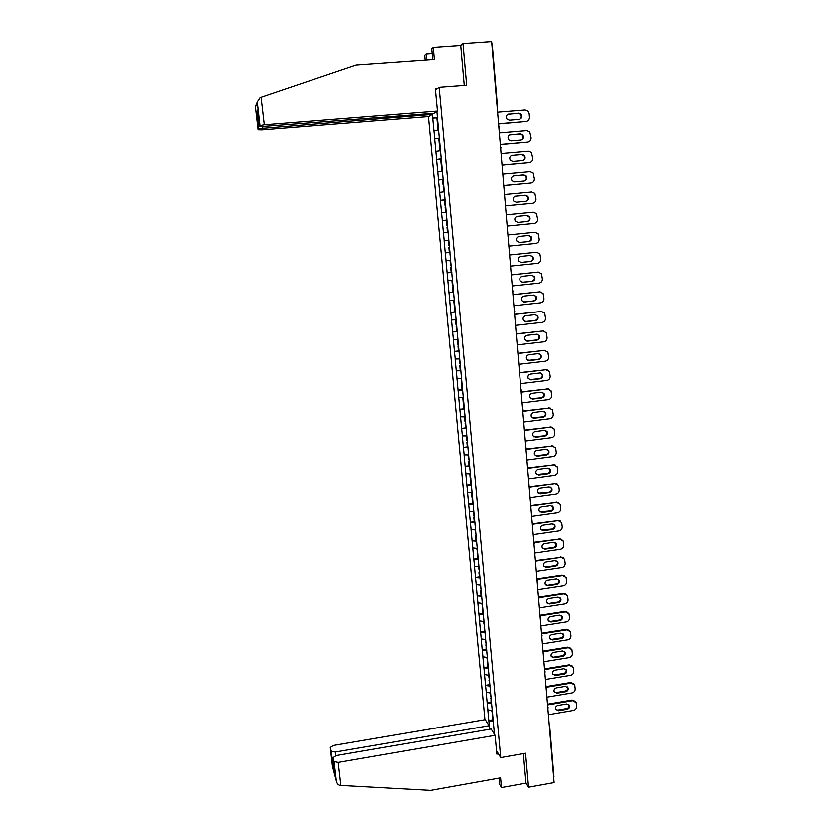 <?xml version="1.0" encoding="UTF-8"?>
<svg xmlns="http://www.w3.org/2000/svg" width="832" height="832" viewBox="0 0 832 832"><rect width="100%" height="100%" fill="white"/><g stroke="black" fill="none" stroke-linecap="round" stroke-linejoin="round"><path stroke-width="1.25" d="M428.397 116.698L484.91 719.701M499.117 778.128L499.71 784.545L501.467 787.602L525.98 783.172L528.538 787.249L525.543 753.241L500.718 757.619L496.517 750.734M500.718 757.619L439.098 87.162L435.427 89.846M494.416 734.261L492.305 710.653M489.674 729.227L488.79 720.491L492.575 719.846M492.263 710.694L487.791 709.821L488.79 720.491M487.874 709.956L487.157 702.946L490.942 702.312M490.599 693.035L486.158 692.214L487.157 702.946M486.242 692.338L485.514 685.308L489.31 684.684M488.966 675.293L484.505 674.523L485.514 685.308M484.588 674.648L483.86 667.576L487.677 666.962M487.313 657.467L482.851 656.739L483.86 667.576M482.934 656.854L482.196 649.761L486.023 649.147M485.659 639.538L481.187 638.862L482.196 649.761M481.27 638.966L480.532 631.842L484.37 631.238M483.985 621.514L479.513 620.88L480.532 631.842M479.596 620.994L478.847 613.829L482.695 613.236M482.31 603.398L477.828 602.815L478.847 613.829M477.911 602.919L477.162 595.733L481.021 595.14M480.626 585.187L476.133 584.657L477.162 595.733M476.216 584.75L475.467 577.533L479.336 576.95M478.93 566.883L474.438 566.405L475.467 577.533M474.521 566.488L473.762 559.239L477.651 558.667M477.235 548.486L472.722 548.049L473.762 559.239M472.805 548.132L472.056 540.842L475.946 540.29M475.519 529.984L471.006 529.599L472.056 540.842M471.089 529.682L470.33 522.361L474.23 521.81M473.803 511.378L469.279 511.046L470.33 522.361M469.362 511.129L468.603 503.766L472.514 503.235M472.066 492.679L467.542 492.398L468.603 503.766M467.626 492.471L466.856 485.087L470.787 484.557M470.33 473.886L465.795 473.658L466.856 485.087M465.878 473.72L465.109 466.294L469.05 465.774M468.582 454.979L464.038 454.813L465.109 466.294M464.121 454.865L463.351 447.408L467.345 446.898M466.825 435.978L462.27 435.864L463.351 447.408M462.353 435.916L461.583 428.428L465.816 427.887M465.057 416.884L460.502 416.811L461.583 428.428M460.574 416.863L459.805 409.334L464.318 408.782M462.852 397.675L458.713 397.665L459.805 409.334M458.796 397.706L458.016 390.146L462.613 389.584L461.989 389.574L461.552 384.81L462.155 384.634M461.49 378.362L456.924 378.404L458.016 390.146M456.997 378.435L456.217 370.843L460.824 370.302M459.701 358.946L455.114 359.05L456.217 370.843M455.198 359.07L454.407 351.447L459.035 350.917M457.891 339.425L453.305 339.581L454.407 351.447M453.378 339.602L452.587 331.937L457.226 331.417M456.071 319.8L451.485 320.008L452.587 331.937M451.558 320.029L450.767 312.322L455.416 311.823M454.251 300.061L449.644 300.331L450.767 312.322M449.727 300.342L448.926 292.604L453.596 292.115M452.41 280.218L447.803 280.54L448.926 292.604M447.886 280.55L447.086 272.782L451.755 272.293M450.57 260.26L445.952 260.645L447.086 272.782M446.025 260.645L445.224 252.845L449.914 252.366M448.708 240.198L444.09 240.646L445.224 252.845M444.163 240.635L442.218 220.532L446.93 220.085M446.919 220.012L442.218 220.532M442.291 220.522L440.326 200.304L445.058 199.867M445.047 199.722L440.326 200.304M440.409 200.283L438.433 179.962L443.175 179.546M443.154 179.327L438.433 179.962M438.506 179.941L436.53 159.515L441.293 159.099M441.262 158.808L436.53 159.515M436.602 159.484L434.616 138.944L439.39 138.549M439.348 138.174L434.616 138.944M434.689 138.902L432.692 118.269L437.476 117.884M437.434 117.437L432.692 118.269M432.765 118.217L432.328 113.537M436.81 111.571L437.258 115.502M449.946 252.658L437.174 115.502M449.862 252.658L492.242 710.705M491.681 703.81L487.24 703.082M490.038 686.119L485.597 685.433M488.394 668.346L483.943 667.701M486.741 650.478L482.279 649.875M485.077 632.507L480.615 631.946M483.413 614.453L478.93 613.933M481.728 596.294L477.246 595.826M480.043 578.053L475.55 577.626M478.348 559.707L473.845 559.322M476.642 541.268L472.139 540.925M474.926 522.725L470.413 522.434M473.2 504.088L468.676 503.838M471.463 485.347L466.939 485.15M469.726 466.502L465.192 466.357M467.969 447.564L463.434 447.47M466.211 428.522L461.656 428.48M464.443 409.386L459.878 409.386M462.665 390.135L458.089 390.187M460.866 370.781L456.3 370.885M459.066 351.322L454.49 351.478M457.257 331.76L452.67 331.958M455.437 312.083L450.84 312.343M453.606 292.313L449.01 292.614M451.776 272.418L447.158 272.782M449.925 252.418L445.297 252.834M447.98 232.326L443.435 232.783M446.108 212.108L441.553 212.618M444.226 191.776L439.67 192.338M442.343 171.33L437.767 171.954M440.44 150.769L435.854 151.445M438.526 130.094L433.94 130.832M439.098 87.162L466.627 85.082L462.966 43.586L460.689 45.479L464.214 85.259M462.966 43.586L491.618 41.6L554.102 782.621L528.538 787.249M553.873 776.433L553.634 777.14M493.303 721.406L488.873 720.626M497.578 112.299L525.117 110.094L527.966 111.155L529.162 113.776L529.454 117.343C529.422 119.766 528.278 121.191 526.042 121.618L498.555 123.864M508.934 114.067C506.251 114.993 505.627 116.75 507.073 119.35L509.444 120.307L519.178 119.517C521.893 118.55 522.486 116.761 520.946 114.161L518.669 113.287L507.707 114.462M526.042 121.618L498.566 124.051M518.669 119.746C521.383 118.778 521.976 116.99 520.437 114.39L518.159 113.516L508.435 114.306M437.975 123.24L437.33 123.209L436.852 118.082L437.486 117.988M437.954 123.105L437.33 123.209M438.506 129.958L437.965 130.042L438.516 130.073M438.121 124.831L437.486 124.935L437.965 130.042M499.325 133.016L526.781 130.738L529.714 131.882L531.097 137.935C531.066 140.348 529.932 141.773 527.706 142.199L500.292 144.529M510.64 134.742C508.009 135.626 507.374 137.353 508.726 139.922L511.16 140.951L520.853 140.13C523.526 139.204 524.139 137.446 522.694 134.867L520.354 133.931L509.569 135.054M527.706 142.199L500.302 144.674M521.342 140.036C523.214 138.694 523.484 137.041 522.184 135.075L519.844 134.129L510.151 134.94M439.878 143.894L439.244 143.874L438.766 138.788L439.4 138.694M439.868 143.78L439.244 143.874M440.419 150.592L439.868 150.675L440.43 150.686M440.034 145.496L439.4 145.59L439.868 150.675M501.062 153.629L528.434 151.268L531.45 152.495L532.74 158.413C532.709 160.815 531.575 162.23 529.35 162.666L502.029 165.069M512.346 155.303C509.766 156.156 509.111 157.841 510.37 160.378L512.855 161.47L522.527 160.628C525.138 159.734 525.772 158.007 524.43 155.47L522.018 154.461L511.441 155.532M529.35 162.666L502.039 165.173M522.86 160.576C524.815 159.318 525.169 157.674 523.91 155.636L521.508 154.627L511.846 155.47M441.782 164.434L441.147 164.434L440.679 159.37L441.303 159.276M441.771 164.341L441.147 164.434M442.322 171.122L441.771 171.194L442.322 171.184M441.927 166.057L441.303 166.14L441.771 171.194M502.788 174.117L530.078 171.673L533.166 172.983L534.373 178.776C534.342 181.158 533.208 182.572 530.993 183.009L503.745 185.494M514.041 175.739C511.503 176.571 510.827 178.235 512.013 180.742L514.55 181.886L524.181 181.012C526.76 180.149 527.405 178.454 526.146 175.937L523.682 174.876L513.302 175.916M530.993 183.009L503.755 185.567M524.347 180.991C526.396 179.826 526.822 178.183 525.626 176.072L523.172 175.022L513.542 175.885M443.674 184.86L443.04 184.87L442.572 179.837L443.196 179.754M443.664 184.798L443.04 184.87M444.205 191.526L443.664 191.599L444.215 191.578M443.82 186.493L443.196 186.566L443.664 191.599M504.504 194.49L531.71 191.974L534.862 193.346L535.995 199.025C535.954 201.396 534.83 202.81 532.626 203.247L505.461 205.806M515.726 196.071C513.23 196.872 512.543 198.515 513.656 200.98L516.225 202.176L525.834 201.282C528.362 200.45 529.027 198.786 527.842 196.3L525.346 195.187L515.164 196.186M532.626 203.247L505.461 205.847M525.834 201.282C527.977 200.21 528.476 198.588 527.322 196.404L524.826 195.291L515.226 196.186M445.546 205.171L444.922 205.202L444.454 200.19L445.078 200.117M445.546 205.13L444.922 205.202M446.087 211.827L445.536 211.89L446.087 211.848M445.702 206.814L445.078 206.887L445.536 211.89M506.22 214.76L533.343 212.17L536.536 213.595L537.607 219.159C537.566 221.52 536.453 222.934 534.248 223.382L507.166 226.013M517.4 216.299C514.946 217.069 514.238 218.681 515.289 221.125L517.899 222.362L527.478 221.437C529.963 220.626 530.65 218.993 529.526 216.538L526.989 215.374L517.13 216.33M534.248 223.382L507.166 226.023M527.249 221.458C529.526 220.511 530.109 218.899 529.006 216.611L526.469 215.446L517.026 216.351M446.794 225.42L447.418 225.347L446.794 225.42L446.326 220.438L446.961 220.366M448.032 232.003L447.408 232.066L448.032 232.014M447.574 227.032L446.95 227.094L447.408 232.066M432.141 53.498L426.098 53.924L426.66 59.904M426.098 53.924L424.674 55.234L425.121 60.008M437.403 111.197L264.264 124.904L259.948 125.674L259.428 126.838L433.898 113.412L437.403 111.197L435.323 88.66L437.237 88.514M257.223 102.232L259.948 125.674L257.213 101.837L260.073 97.458L356.086 64.948L434.325 59.353L433.222 47.393L431.704 48.786L432.692 59.467M433.222 47.393L460.689 45.479M258.554 128.783L258.066 129.886L261.83 130L428.771 116.667L432.11 114.546L258.554 128.783L256.641 112.362L258.003 114.608M432.026 113.558L432.11 114.546M257.556 110.75L259.428 126.838M256.526 104.25L255.372 106.891L258.066 129.886M340.891 785.46L339.966 785.366C338.135 784.919 336.939 783.474 336.367 781.04L334.09 761.54L338.218 762.434L340.891 785.46L430.633 790.4L500.573 777.868L501.467 787.602M489.403 729.279L489.07 725.733L485.243 719.638L333.476 745.462L330.283 747.51L331.292 751.234L335.317 752.055L335.743 755.674M489.07 725.733L335.317 752.055M498.41 753.844L496.829 754.125L495.092 735.332L491.109 728.988L336.305 755.56L333.039 757.692L334.09 761.54M495.092 735.332L338.218 762.434M525.98 783.172L523.359 753.626M333.726 763.547L332.883 764.92L331.282 751.202M333.039 757.692L334.589 770.952M534.955 232.242L507.915 234.905L534.955 232.242L538.2 233.73L539.209 239.19C539.178 241.54 538.054 242.944 535.86 243.391L508.862 246.095M519.064 236.402C516.651 237.162 515.934 238.742 516.922 241.155L519.563 242.445L529.11 241.488C531.565 240.698 532.251 239.096 531.201 236.662L528.622 235.456L519.064 236.402M519.241 242.455L528.601 241.519C531.045 240.729 531.731 239.127 530.681 236.704L528.32 235.487M448.198 240.573L448.822 240.51L448.198 240.573L448.656 245.523L449.28 245.461M449.894 252.075L449.27 252.127L448.812 247.187L449.426 247.125M449.436 247.135L448.812 247.187M509.6 254.946L536.567 252.21L539.854 253.75L540.8 259.106C540.769 261.446 539.656 262.85 537.462 263.307L510.546 266.084M520.718 256.402C518.336 257.14 517.618 258.7 518.554 261.082L521.217 262.402L530.743 261.425C533.146 260.655 533.853 259.074 532.854 256.672L530.254 255.434L520.718 256.402M536.567 252.21L509.6 254.914M520.686 262.413L530.223 261.425C532.626 260.666 533.333 259.074 532.334 256.682L530.213 255.434M450.05 260.593L450.59 260.541L450.05 260.593L450.507 265.512L451.131 265.46M451.734 272.043L451.11 272.085L450.653 267.176L451.277 267.093M451.277 267.124L450.653 267.176M511.285 274.882L538.169 272.074L541.486 273.655L542.391 278.918C542.35 281.247 541.247 282.641 539.053 283.098L512.221 285.948M522.361 276.286C520.021 277.014 519.282 278.554 520.166 280.904L522.86 282.256L532.355 281.258C534.726 280.509 535.444 278.949 534.498 276.578L531.866 275.298L522.361 276.286M538.169 272.074L511.285 274.81M537.638 272.064L538.366 272.054M522.153 282.246L531.835 281.226C534.206 280.478 534.924 278.918 533.978 276.557L532.002 275.288M451.89 280.498L452.431 280.457L451.89 280.498L452.348 285.397L452.972 285.355M453.575 291.897L452.951 291.938L452.494 287.05L453.118 286.946M453.118 287.009L452.494 287.05M512.959 294.705L539.76 291.824L543.109 293.457L543.972 298.626C543.93 300.934 542.828 302.328 540.644 302.796L513.885 305.708M524.004 296.067C521.685 296.785 520.946 298.293 521.789 300.622L524.493 302.006L533.957 300.976C536.307 300.238 537.025 298.698 536.13 296.358L533.478 295.048L524.004 296.067M539.76 291.824L512.949 294.601M539.23 291.782L540.166 291.803M523.609 301.964L533.447 300.924C535.787 300.186 536.505 298.646 535.61 296.306L533.78 295.038M454.262 300.206L453.721 300.3L454.178 305.178L454.792 305.136M454.272 300.269L453.721 300.3M455.395 311.646L454.782 311.678L454.324 306.821L454.938 306.696M454.948 306.779L454.324 306.821M514.623 314.423L541.341 311.47L544.71 313.134L545.532 318.219C545.501 320.518 544.398 321.901 542.225 322.379L515.538 325.364M525.626 315.744C523.349 316.441 522.6 317.938 523.401 320.237L526.115 321.651L535.558 320.59C537.878 319.873 538.606 318.354 537.753 316.035L535.08 314.694L525.626 315.744M541.341 311.47L514.613 314.288M540.81 311.397L541.954 311.459M525.075 321.568L535.038 320.507C537.347 319.779 538.075 318.261 537.222 315.952L535.538 314.683M456.082 319.883L455.551 319.998L455.998 324.844L456.612 324.813M456.092 319.966L455.551 319.998M457.215 331.282L456.591 331.313L456.144 326.477L456.758 326.342M456.768 326.446L456.144 326.477M516.277 334.027L542.922 331.001L546.312 332.706L547.092 337.709C547.061 339.997 545.958 341.38 543.795 341.858L517.192 344.916M527.249 335.306C524.992 335.993 524.243 337.47 525.002 339.747L527.738 341.182L537.15 340.101C539.438 339.394 540.176 337.896 539.354 335.608L536.671 334.235L527.249 335.306M542.922 331.001L516.256 333.861M542.391 330.897L543.712 331.011M526.542 341.047L536.63 339.986C538.907 339.269 539.646 337.771 538.834 335.494L537.285 334.235M457.891 339.456L457.361 339.581L457.808 344.406L458.432 344.375M457.902 339.56L457.361 339.581M459.025 350.813L458.401 350.834L457.954 346.029L458.567 345.873M458.578 345.998L457.954 346.029M517.92 353.527L544.482 350.438L547.893 352.175L548.652 357.094C548.61 359.372 547.518 360.745 545.355 361.234L518.835 364.354M528.861 354.765C526.625 355.441 525.876 356.907 526.594 359.154L529.35 360.61L538.73 359.507C540.987 358.81 541.736 357.323 540.956 355.066L538.252 353.673L528.861 354.765M544.482 350.438L517.899 353.33M543.951 350.303L545.47 350.459M527.998 360.433L538.21 359.362C540.467 358.654 541.206 357.178 540.426 354.921L539.011 353.683M459.607 358.946L459.607 363.854L460.231 363.834M459.701 359.05L459.17 359.06M460.824 370.24L460.2 370.25L459.763 365.477L460.366 365.31M460.377 365.456L459.763 365.477M519.553 372.923L546.042 369.762L549.474 371.53L550.191 376.366C550.16 378.633 549.058 380.016 546.905 380.494L520.458 383.698M530.462 374.119C528.258 374.785 527.498 376.23 528.185 378.456L530.951 379.933L540.301 378.81C542.537 378.113 543.286 376.646 542.547 374.41L539.833 373.006L530.462 374.119M546.042 369.762L519.532 372.694M545.511 369.606L547.196 369.824M529.464 379.694L539.781 378.622C542.006 377.936 542.755 376.48 542.017 374.244L540.717 373.038M461.209 378.362L461.396 383.209L462.02 383.188M461.5 378.425L460.959 378.435M462.166 384.8L461.552 384.81M521.175 392.215L547.591 388.991L551.034 390.77L551.73 395.543C551.689 397.8 550.597 399.173 548.454 399.662L522.08 402.927M532.064 393.37C529.87 394.035 529.11 395.46 529.776 397.654L532.542 399.152L541.871 397.998C544.076 397.322 544.825 395.876 544.118 393.661L541.393 392.226L532.064 393.37M547.591 388.991L521.154 391.955M547.061 388.794L548.902 389.074M530.93 398.85L541.341 397.79C543.546 397.114 544.294 395.668 543.587 393.463L542.412 392.298M462.748 397.706L463.185 402.449L463.798 402.449M464.381 408.772L463.767 408.782L463.33 404.05L463.934 403.853M463.944 404.04L463.33 404.05M522.798 411.403L549.13 408.106L552.583 409.916L553.259 414.617C553.218 416.863 552.126 418.236 549.983 418.725L523.692 422.053M533.645 412.516C531.482 413.171 530.712 414.586 531.346 416.759L534.123 418.267L543.421 417.092C545.605 416.416 546.364 414.991 545.688 412.797L542.953 411.351L533.645 412.516M549.13 408.106L522.777 411.112M548.6 407.888L550.597 408.242M532.386 417.903L542.901 416.853C545.085 416.187 545.834 414.752 545.158 412.568L544.086 411.445M464.703 416.874L464.953 421.595L465.566 421.595M466.149 427.887L465.535 427.887L465.098 423.186L465.702 422.968M465.712 423.186L465.098 423.186M524.41 430.487L550.659 427.128L554.133 428.948L554.778 433.586C554.736 435.822 553.654 437.185 551.512 437.684L525.304 441.085M535.226 431.558C533.083 432.203 532.314 433.607 532.917 435.76L535.694 437.278L544.97 436.082C547.134 435.417 547.893 434.002 547.248 431.829L544.502 430.373L535.226 431.558M550.659 427.128L524.441 430.165M550.129 426.878L552.261 427.294M533.863 436.852L544.44 435.822C546.603 435.157 547.362 433.742 546.718 431.579L545.74 430.498M466.284 435.978L466.721 440.627L467.334 440.638M467.906 446.898L467.293 446.898L466.866 442.218L467.459 441.99M467.48 442.218L466.866 442.218M526.042 449.457L552.188 446.046L555.662 447.886L556.286 452.462C556.244 454.678 555.162 456.04 553.03 456.55L526.895 460.013M536.786 450.507C534.664 451.142 533.894 452.525 534.477 454.657L537.264 456.196L546.51 454.969C548.652 454.314 549.411 452.91 548.787 450.767L546.052 449.29L536.786 450.507M552.188 446.046L526.219 449.093M551.647 445.765L553.914 446.264M535.33 455.707L545.979 454.678C548.122 454.022 548.881 452.618 548.257 450.476L547.383 449.457M468.042 454.969L468.468 459.566L469.082 459.576M469.664 465.816L469.05 465.795L468.614 461.146L469.206 460.897M469.227 461.157L468.614 461.146M527.81 468.322L553.706 464.859L557.19 466.721L557.794 471.234C557.752 473.439 556.67 474.802 554.549 475.311L528.486 478.837M538.346 469.342C536.245 469.976 535.475 471.349 536.037 473.46L538.824 474.999L548.038 473.762C550.16 473.106 550.93 471.723 550.326 469.591L547.581 468.104L538.346 469.342M553.706 464.859L527.904 467.927M553.166 464.547L555.547 465.119M536.796 474.448L547.518 473.439C549.63 472.784 550.399 471.401 549.796 469.279L549.006 468.302M469.799 473.866L470.215 478.41L470.829 478.421M471.401 484.619L470.787 484.598L470.361 479.97L470.943 479.71M470.974 479.991L470.361 479.97M529.495 487.084L555.214 483.569L558.698 485.451L559.281 489.902C559.25 492.107 558.168 493.459 556.046 493.969L530.067 497.557M539.906 488.082C537.815 488.717 537.046 490.079 537.576 492.159L540.374 493.719L549.567 492.45C551.668 491.795 552.438 490.422 551.855 488.322L549.11 486.824L539.906 488.082M555.214 483.569L529.506 486.678L529.235 487.75M554.674 483.236L557.159 483.881M538.262 493.095L549.037 492.097C551.138 491.452 551.897 490.079 551.325 487.978L550.618 487.053M471.536 492.658L471.952 497.141L472.566 497.162M473.127 503.329L472.524 503.308L472.098 498.701L472.68 498.43M472.701 498.722L472.098 498.701M531.118 505.752L556.712 502.195L560.206 504.078L560.768 508.477C560.737 510.661 559.655 512.013 557.544 512.533L531.638 516.183M541.445 506.73C539.375 507.354 538.606 508.706 539.115 510.765L541.913 512.325L551.075 511.035C553.166 510.39 553.935 509.028 553.374 506.948L550.628 505.45L541.445 506.73M556.712 502.195L531.055 505.326M556.171 501.831L558.761 502.538M539.729 511.649L550.545 510.661C552.635 510.026 553.394 508.664 552.843 506.584L552.209 505.71M473.262 511.347L473.678 515.778L474.282 515.809M474.854 521.945L474.24 521.914L473.824 517.327L474.396 517.036M474.427 517.358L473.824 517.327M532.678 524.337L558.199 520.707L561.704 522.6L562.255 526.947C562.214 529.131 561.142 530.473 559.031 530.993L533.198 534.706M542.984 525.273C540.935 525.897 540.155 527.228 540.654 529.277L543.442 530.837L552.583 529.526C554.653 528.892 555.422 527.54 554.892 525.481L552.136 523.973L542.984 525.273M558.199 520.707L532.532 523.89M557.669 520.322L560.342 521.102M541.206 530.109L552.053 529.131C554.122 528.497 554.892 527.145 554.351 525.086L553.779 524.264M474.989 529.942L475.925 534.352M476.57 540.457L475.956 540.415L475.53 535.86L476.112 535.558M476.143 535.891L475.53 535.86M534.186 542.828L559.686 539.136L563.191 541.029L563.722 545.324C563.68 547.498 562.609 548.839 560.508 549.359L534.747 553.134M544.513 543.722C542.474 544.336 541.694 545.657 542.173 547.685L544.97 549.255L554.081 547.924C556.14 547.29 556.91 545.948 556.39 543.91L553.634 542.391L544.513 543.722M559.686 539.136L533.967 542.36M559.146 538.72L561.902 539.573M542.672 548.465L544.45 548.829L553.55 547.498C555.599 546.863 556.369 545.532 555.859 543.483L555.339 542.714M476.705 548.444L477.63 552.791M478.265 558.865L477.662 558.823L477.246 554.289L477.818 553.977M477.849 554.33L477.246 554.289M535.642 561.226L561.163 557.45L564.668 559.364L565.188 563.607C565.146 565.76 564.075 567.102 561.985 567.632L536.297 571.47M546.031 562.068C544.014 562.682 543.234 563.992 543.691 566.01L546.489 567.58L555.578 566.218C557.606 565.594 558.386 564.262 557.887 562.245L555.131 560.716L546.031 562.068M561.163 557.45L535.392 560.737M560.622 557.014L563.451 557.929M544.128 566.727L545.969 567.122L555.048 565.77C557.076 565.136 557.846 563.815 557.346 561.798L556.889 561.07M478.4 566.842L479.326 571.137M479.96 577.179L479.357 577.138L478.941 572.624L479.513 572.291M479.544 572.676L478.941 572.624M537.077 579.53L562.63 575.682L566.134 577.595L566.644 581.797C566.602 583.939 565.542 585.281 563.451 585.811L537.836 589.701M547.539 580.32C545.542 580.934 544.762 582.234 545.21 584.23L547.997 585.801L557.055 584.428C559.083 583.794 559.853 582.483 559.374 580.476L556.608 578.947L547.539 580.32M562.63 575.682L562.089 575.214L536.931 578.999M562.089 575.214L564.98 576.202M545.594 584.896L547.477 585.322L556.525 583.95C558.542 583.315 559.312 582.005 558.834 579.998L558.428 579.332M480.095 585.135L481.01 589.389M481.645 595.4L481.042 595.348L480.626 590.866L481.187 590.522M481.229 590.918L480.626 590.866M538.512 597.74L564.096 593.819L567.59 595.733L568.09 599.882C568.048 602.025 566.987 603.356 564.907 603.886L539.365 607.838M549.047 598.478C547.061 599.082 546.281 600.382 546.707 602.358L549.494 603.928L558.532 602.534C560.539 601.91 561.309 600.6 560.851 598.614L558.095 597.085L549.047 598.478M564.096 593.819L563.555 593.33L538.46 597.168M563.555 593.33L566.498 594.37M547.05 602.971L548.974 603.418L558.002 602.025C559.998 601.401 560.768 600.101 560.31 598.114L559.946 597.49M481.78 603.346L482.695 607.547M483.33 613.527L482.716 613.465L482.799 608.691M482.914 609.066L482.31 609.003M540.041 615.836L565.552 611.853L569.046 613.777L569.535 617.885C569.494 620.006 568.433 621.338 566.353 621.878L540.883 625.893M550.545 616.543C548.569 617.146 547.789 618.426 548.205 620.391L550.992 621.962L559.998 620.547C561.995 619.923 562.765 618.623 562.318 616.658L559.562 615.129L550.545 616.543M565.552 611.853L565.001 611.343L539.989 615.243M565.001 611.343L568.006 612.435M548.506 620.963L550.472 621.431L559.468 620.017C561.454 619.393 562.224 618.103 561.777 616.127L561.454 615.555M483.465 621.452L484.37 625.612M484.994 631.561L484.39 631.498L484.474 626.735M484.505 627.11L483.974 627.058M541.559 633.838L566.998 629.803L570.492 631.727L570.97 635.783C570.929 637.905 569.868 639.226 567.798 639.766L542.402 643.843M552.032 634.504C550.066 635.107 549.286 636.386 549.692 638.331L552.479 639.902L561.465 638.466C563.441 637.842 564.21 636.563 563.774 634.608L561.028 633.079L552.032 634.504M566.998 629.803L566.446 629.262L541.497 633.214M566.446 629.262L569.504 630.417M549.962 638.851L551.949 639.34L560.924 637.915C562.9 637.291 563.67 636.012 563.243 634.057L562.952 633.526M485.129 639.465L486.023 643.573M486.647 649.501L486.054 649.428L486.127 644.675M486.169 645.07L485.638 645.008M543.067 651.747L568.433 647.66L571.927 649.584L572.395 653.598C572.354 655.699 571.293 657.03 569.234 657.571L543.899 661.7M553.509 652.382C551.564 652.985 550.784 654.254 551.169 656.178L553.956 657.748L562.91 656.292C564.876 655.678 565.646 654.399 565.23 652.454L562.474 650.926L553.509 652.382M568.433 647.66L567.892 647.088L543.005 651.102M567.892 647.088L570.981 648.294M551.408 656.656L553.426 657.166L562.38 655.71C564.335 655.096 565.115 653.817 564.689 651.882L564.439 651.404M486.782 657.394L487.677 661.45M488.301 667.337L487.698 667.264L487.781 662.522M487.822 662.938L487.292 662.875M544.565 669.562L569.868 665.413L573.362 667.337L573.81 671.32C573.768 673.41 572.718 674.731 570.658 675.282L545.397 679.463M554.986 670.166C553.041 670.769 552.271 672.027 552.646 673.93L555.422 675.501L564.356 674.024C566.311 673.41 567.081 672.142 566.675 670.218L563.93 668.689L554.986 670.166M569.868 665.413L569.317 664.82L544.513 668.897M569.317 664.82L572.458 666.078M552.854 674.367L554.902 674.898L563.826 673.421C565.77 672.807 566.54 671.538 566.134 669.625L565.916 669.178M488.436 675.22L489.33 679.234M489.944 685.09L489.341 685.006L489.424 680.285M489.466 680.711L488.935 680.638M546.062 687.294L571.293 683.082L574.777 685.006L575.224 688.948C575.182 691.028 574.132 692.349 572.083 692.9L546.894 697.143M556.442 687.856C554.528 688.459 553.748 689.707 554.112 691.6L556.889 693.17L565.802 691.673C567.736 691.059 568.506 689.801 568.11 687.887L565.365 686.358L556.442 687.856M571.293 683.082L570.742 682.469L546 686.598M570.742 682.469L573.914 683.769M554.289 691.995L556.358 692.536L565.261 691.038C567.195 690.425 567.965 689.166 567.57 687.263L567.382 686.868M490.079 692.952L490.963 696.925M491.577 702.749L490.984 702.666L491.057 697.944M491.098 698.391L490.578 698.318M547.55 704.922L572.707 700.658L576.191 702.582L576.628 706.482C576.586 708.552 575.536 709.873 573.487 710.424L548.371 714.719M557.908 705.453C555.994 706.056 555.214 707.294 555.568 709.176L558.345 710.736L567.226 709.218C569.15 708.614 569.92 707.356 569.546 705.463L566.8 703.945L557.908 705.453M572.707 700.658L572.156 700.024L547.487 704.205M572.156 700.024L575.359 701.376M555.724 709.53L557.814 710.081L566.686 708.573C568.61 707.959 569.379 706.711 569.005 704.818L568.838 704.465M491.712 710.601L492.596 714.522M493.199 720.325L492.606 720.231L492.679 715.52M492.731 715.978L492.201 715.905M549.63 725.421L549.318 725.941M502.424 169.79L502.237 167.544M504.452 189.301L503.984 188.261M505.908 211.089L505.721 208.853M507.634 231.577L507.447 229.341M509.631 250.765L509.163 249.714M511.056 272.189L510.869 269.974M513.032 291.169L512.574 290.108M514.717 311.199L514.259 310.149M516.121 332.27L515.944 330.065M517.795 352.082L517.608 349.877M519.459 371.779L519.272 369.585M521.383 390.229L520.926 389.178M523.026 409.708L522.569 408.668M524.659 429.094L524.202 428.043M526.282 448.365L525.824 447.325M527.894 467.542L527.446 466.502M529.506 486.606L529.048 485.566M531.097 505.575L530.65 504.535M532.626 524.358L532.241 523.39M534.206 543.119L533.822 542.162M535.777 561.766L535.392 560.82M537.347 580.33L536.962 579.384M538.897 598.79L538.522 597.844M540.446 617.146L540.072 616.21M541.986 635.409L541.611 634.483M543.514 653.578L543.14 652.652M545.043 671.642L544.669 670.727M546.562 689.624L546.177 688.719M548.059 707.502L547.685 706.607M549.484 724.922L549.193 724.402M525.346 195.187L524.826 195.291M526.989 215.374L526.469 215.446M257.223 102.336L255.424 107.266M256.641 112.362L257.483 110.167M261.04 97.126L264.264 124.904M262.652 127.015L262.777 128.024M330.283 747.51L332.488 766.397L336.346 780.926M334.662 771.576L332.883 764.92M530.743 261.425L530.223 261.425M532.355 281.258L531.835 281.226M535.558 320.59L535.038 320.507M537.15 340.101L536.63 339.986M538.73 359.507L538.21 359.362M540.301 378.81L539.781 378.622M541.871 397.998L541.341 397.79M543.421 417.092L542.901 416.853M544.97 436.082L544.44 435.822M537.264 456.196L536.744 455.894M546.51 454.969L545.979 454.678M538.824 474.999L538.304 474.677M548.038 473.762L547.518 473.439M540.374 493.719L539.854 493.366M549.567 492.45L549.037 492.097M541.913 512.325L541.393 511.95M551.075 511.035L550.545 510.661M543.442 530.837L542.922 530.442M552.583 529.526L552.053 529.131M544.97 549.255L544.45 548.829M554.081 547.924L553.55 547.498M546.489 567.58L545.969 567.122M555.578 566.218L555.048 565.77M547.997 585.801L547.477 585.322M557.055 584.428L556.525 583.95M549.494 603.928L548.974 603.418M558.532 602.534L558.002 602.025M550.992 621.962L550.472 621.431M559.998 620.547L559.468 620.017M552.479 639.902L551.949 639.34M561.465 638.466L560.924 637.915M553.956 657.748L553.426 657.166M562.91 656.292L562.38 655.71M555.422 675.501L554.902 674.898M564.356 674.024L563.826 673.421M556.889 693.17L556.358 692.536M565.802 691.673L565.261 691.038M558.345 710.736L557.814 710.081M567.226 709.218L566.686 708.573M492.19 43.878L497.401 105.716M549.64 725.535L553.935 776.568M497.13 106.954L497.411 105.747M499.179 126.786L498.711 125.746M498.898 128.014L499.179 126.818M500.947 147.742L500.479 146.702M500.666 148.959L500.947 147.763M504.171 190.497L504.452 189.311M509.35 251.94L509.631 250.775M512.762 292.323L513.032 291.179M514.446 312.354L514.727 311.21M521.113 391.373L521.383 390.26M522.756 410.862L523.026 409.75M524.389 430.238L524.659 429.135M526.011 449.519L526.282 448.417M527.623 468.686L527.904 467.594M530.837 506.719L531.107 505.627M532.688 524.43L532.511 523.838M532.428 525.585L532.698 524.493M534.269 543.192L534.092 542.62M534.009 544.346L534.279 543.265M535.85 561.86L535.673 561.288M535.579 563.004L535.85 561.933M537.41 580.424L537.243 579.862M537.15 581.568L537.42 580.497M538.97 598.884L538.803 598.333M538.699 600.038L538.97 598.957M540.509 617.25L540.353 616.699M540.249 618.405L540.519 617.323M542.048 635.513L541.892 634.982M541.788 636.667L542.058 635.596M543.587 653.682L543.431 653.162M543.327 654.846L543.598 653.775M545.106 671.767L544.96 671.237M544.846 672.922L545.116 671.85M546.624 689.749L546.478 689.229M546.364 690.903L546.634 689.842M547.872 708.791L548.142 707.73M524.43 155.47L523.91 155.636M526.146 175.937L525.626 176.072M527.842 196.3L527.322 196.404M529.526 216.538L529.006 216.611M258.565 128.773L256.651 112.434M257.213 101.837L255.372 106.891M331.292 751.234L332.883 764.878L334.641 771.441M334.1 761.571L336.367 781.04M531.201 236.662L530.681 236.704M532.854 256.672L532.334 256.682M534.498 276.578L533.978 276.557M536.13 296.358L535.61 296.306M537.753 316.035L537.222 315.952M539.354 335.608L538.834 335.494M540.956 355.066L540.426 354.921M542.547 374.41L542.017 374.244M544.118 393.661L543.587 393.463M545.688 412.797L545.158 412.568M547.248 431.829L546.718 431.579M548.787 450.767L548.257 450.476M550.326 469.591L549.796 469.279M551.855 488.322L551.325 487.978M553.374 506.948L552.843 506.584M554.892 525.481L554.351 525.086M556.39 543.91L555.859 543.483M557.887 562.245L557.346 561.798M559.374 580.476L558.834 579.998M560.851 598.614L560.31 598.114M562.318 616.658L561.777 616.127M563.774 634.608L563.243 634.057M565.23 652.454L564.689 651.882M566.675 670.218L566.134 669.625M568.11 687.887L567.57 687.263M569.546 705.463L569.005 704.818"/></g></svg>
